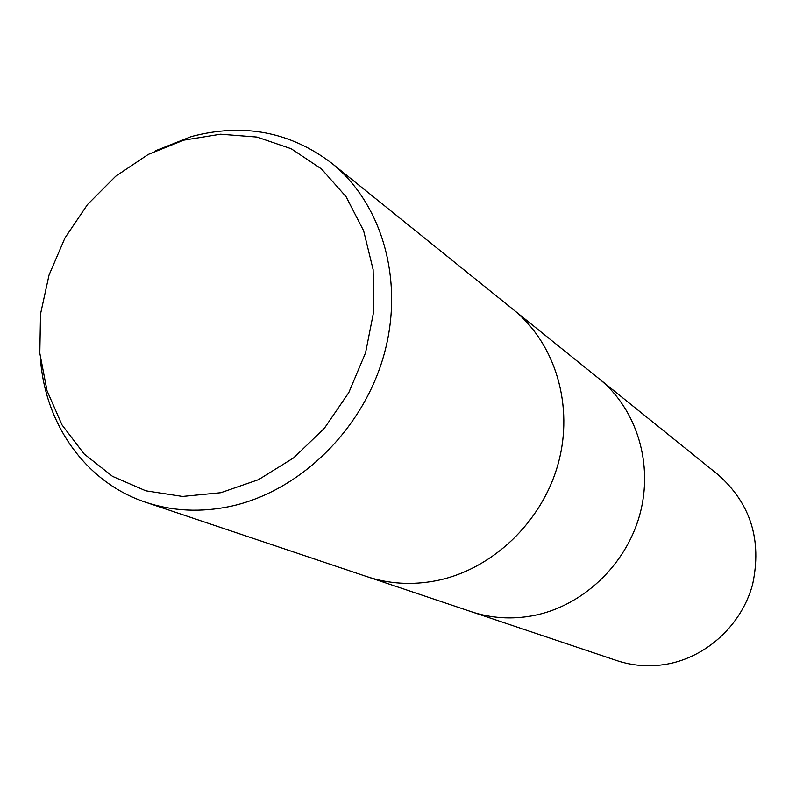 <?xml version="1.0" encoding="UTF-8"?>
<svg xmlns="http://www.w3.org/2000/svg" width="796" height="796" viewBox="0 0 796 796"><rect width="100%" height="100%" fill="white"/><g stroke="black" fill="none" stroke-linecap="round" stroke-linejoin="round"><path stroke-width="1.19" d="M436.128 580.732C491.838 569.777 541.768 522.494 558.016 464.277C574.314 406.04 555.439 343.424 513.211 309.525C555.439 343.424 574.304 406.04 558.016 464.277C541.768 522.494 491.838 569.767 436.128 580.732C412.119 585.339 389.025 583.966 366.847 576.602L145.807 502.316C86.754 482.854 46.009 425.88 40.596 360.688M532.872 615.716C582.135 606.423 625.825 565.488 639.765 514.733C653.735 463.978 636.7 408.975 599.04 378.717C636.7 408.975 653.735 463.978 639.775 514.733C625.825 565.488 582.135 606.423 532.872 615.716C511.639 619.616 491.132 618.283 471.351 611.716L367.225 576.722M155.678 150.693L191.209 136.604C243.327 122.833 290.152 131.688 331.673 163.17C382.767 204.134 404.935 282.461 383.483 356.548C362.1 430.616 299.117 491.59 230.442 506.365C200.851 512.584 172.642 511.241 145.807 502.316M183.747 140.156L220.582 134.216L256.999 137.061L291.207 148.752L321.445 168.911L346.071 196.692L363.653 230.82L373.125 269.585L373.812 310.977L365.583 352.747L348.807 392.567L324.4 428.248L293.734 457.8L258.541 479.65L220.8 492.714L182.563 496.445L145.847 490.824L112.505 476.346L84.127 453.939L61.998 424.895L47.034 390.736L39.81 353.175L40.526 313.992L49.053 275.008L64.964 237.964L87.5 204.542L115.679 176.254L148.235 154.434L183.747 140.156M599.318 378.936L718.35 474.904C750.658 503.629 762.07 540.126 752.608 584.383C741.753 624.76 706.808 657.048 666.829 664.153C649.596 667.128 632.86 665.924 616.621 660.531L471.68 611.825M599.04 378.717L513.519 309.773M513.211 309.525L331.673 163.17"/></g></svg>
